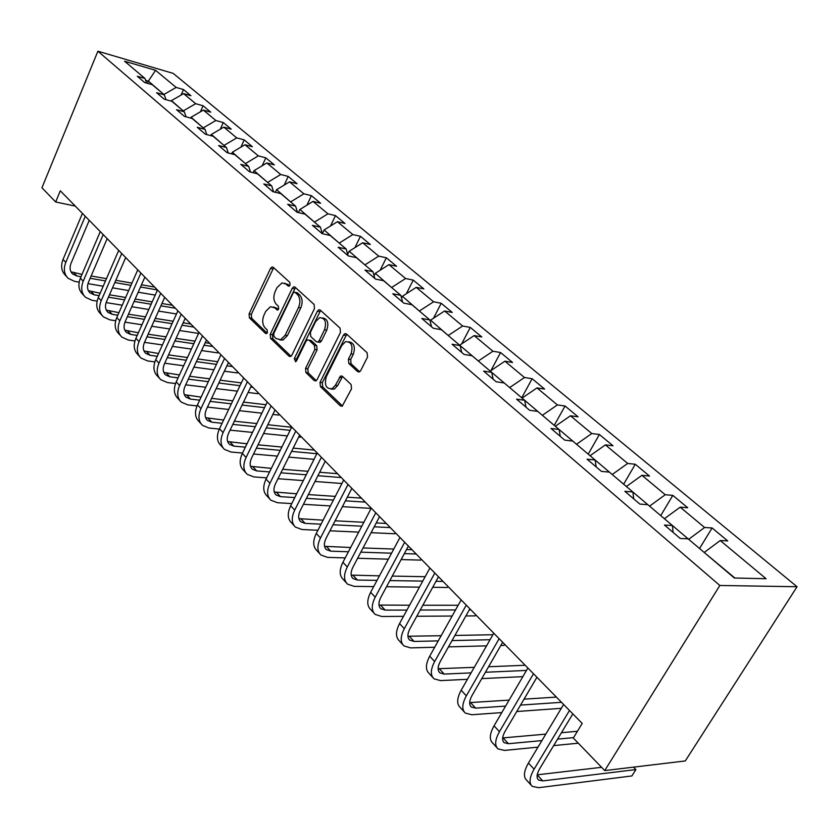 <?xml version="1.0" encoding="UTF-8"?>
<svg xmlns="http://www.w3.org/2000/svg" width="839" height="839" viewBox="0 0 839 839"><rect width="100%" height="100%" fill="white"/><g stroke="black" fill="none" stroke-linecap="round" stroke-linejoin="round"><path stroke-width="1.26" d="M290.032 285.176L289.791 282.355L273.241 267.284L272.077 266.959L270.494 268.449L249.099 313.912L249.414 317.855L265.46 333.387L266.414 333.628L267.379 332.663L267.148 329.853L265.04 327.829C262.313 324.494 261.967 320.236 263.991 315.065L265.795 311.279L270.462 306.728L274.573 307.808L277.615 310.042L278.642 309.046L278.401 306.235L276.272 304.242C273.504 300.939 273.147 296.67 275.192 291.458L277.017 287.62L281.946 282.932L285.91 283.991L288.071 285.973L288.952 286.204L290.032 285.176M357.603 371.625L359.407 371.929L360.707 370.586L367.524 357.047L367.104 352.737L346.507 333.985L344.902 333.66L343.466 335.076L320.037 382.374L320.414 386.58L340.361 405.887L342.218 406.191L351.52 388.824L351.111 384.524L342.385 376.281L340.644 375.966L335.39 385.248L332.055 388.74C326.035 389.023 324.127 384.975 326.35 376.606L341.819 345.437L345.563 341.683C351.478 341.672 353.292 345.752 351.027 353.932L348.405 359.186L348.814 363.444L357.603 371.625L359.48 371.897M97.89 51.2L41.95 187.768L55.678 201.989L60.303 190.81L582.193 723.438L573.32 738.037L604.741 770.58L719.852 585.475L97.89 51.2L173.222 73.402L797.05 586.734L719.852 585.475M314.478 308.605L314.111 304.494L295.066 287.158L293.786 286.823L292.234 288.291L270.242 334.31L270.567 338.337L289.036 356.208L290.535 356.544L291.867 355.18L314.478 308.605M320.288 310.115L340.089 328.143L340.477 332.349L317.132 379.564L315.863 380.885L314.195 380.56L305.92 372.547L305.553 368.394L314.824 349.496L314.457 345.343L308.962 340.173L307.462 339.837L306.078 341.232L296.534 360.822L295.611 361.756L294.29 358.652L317.352 311.227L318.851 309.78L320.288 310.115M712.101 527.962L704.603 527.5L680.177 507.165L687.707 507.731L672.805 495.377L665.264 494.737L641.94 475.325L649.512 476.059L635.28 464.25L627.687 463.453L605.401 444.89L613.005 445.782L599.392 434.487L591.768 433.543L570.447 415.787L578.081 416.815L565.046 406.003L557.4 404.922L536.981 387.912L544.626 389.065L532.136 378.714L524.48 377.508L504.9 361.2L512.566 362.479L500.579 352.537L492.923 351.226L474.14 335.59L481.796 336.963L470.291 327.42L462.635 326.004L444.607 310.986L452.252 312.454L441.209 303.288L433.553 301.788L416.228 287.358L423.863 288.91L413.239 280.1L405.604 278.517L388.939 264.631L396.564 266.267L386.339 257.783L378.714 256.126L362.679 242.765L370.282 244.474L360.434 236.304L352.841 234.574L337.393 221.706L344.976 223.478L335.485 215.613L327.913 213.819L313.02 201.412L320.582 203.248L311.426 195.665L303.886 193.809L289.518 181.843L297.048 183.731L288.217 176.41L280.708 174.502L266.844 162.965L274.343 164.905L265.816 157.837L258.339 155.876L244.957 144.738L252.413 146.72L244.18 139.882L236.734 137.89L223.803 127.119L231.228 129.143L223.268 122.546L215.854 120.501L203.353 110.098L210.746 112.153L203.048 105.766L195.676 103.69L183.584 93.622L190.925 95.719L183.479 89.542L176.148 87.434L155.572 70.308L124.592 61.216L144.958 78.467L137.313 76.276L144.654 82.526L152.32 84.718L164.308 94.87L156.61 92.699L164.203 99.17L171.922 101.32L184.318 111.828L176.568 109.699L184.433 116.39L192.194 118.509L205.02 129.374L197.238 127.287L205.377 134.219L213.179 136.285L226.457 147.549L218.633 145.504L227.065 152.677L234.91 154.712L248.68 166.374L240.803 164.381L249.55 171.817L257.437 173.799L271.71 185.901L263.803 183.951L272.874 191.67L280.792 193.599L295.601 206.153L287.651 204.265L297.069 212.277L305.029 214.144L320.414 227.17L312.433 225.355L322.218 233.682L330.209 235.476L346.182 249.015L338.169 247.264L348.342 255.926L356.365 257.646L372.977 271.731L364.944 270.053L375.526 279.072L383.57 280.708L400.864 295.359L392.799 293.776L403.821 303.152L411.886 304.704L429.893 319.963L421.818 318.474L433.302 328.259L441.387 329.706L460.15 345.616L452.074 344.231L464.051 354.425L472.137 355.767L491.717 372.369L483.631 371.1L496.132 381.745L504.229 382.962L524.679 400.297L516.593 399.154L529.661 410.281L537.736 411.372L559.11 429.484L551.045 428.488L564.71 440.118L572.775 441.073L595.145 460.024L587.09 459.174L601.406 471.361L609.45 472.147L632.868 492L624.856 491.318L639.863 504.092L647.865 504.7L672.427 525.529L664.457 525.036L680.198 538.439L688.148 538.848L734.356 578.008L766.112 578.732L720.24 540.526L727.707 540.914L712.101 527.962L699.548 548.507M664.488 518.796L688.777 539.383M688.945 539.099L704.603 527.5M664.656 518.512L680.177 507.165M672.427 525.529L673.088 532.387M626.481 486.589L649.669 506.232M649.826 505.948L665.264 494.737M626.649 486.305L641.94 475.325M632.868 492L633.718 498.869M590.174 455.808L612.323 474.58M612.48 474.308L627.687 463.453M590.331 455.535L605.401 444.89M595.145 460.024L596.162 466.893M555.439 426.369L576.634 444.334M576.781 444.062L591.768 433.543M555.586 426.097L570.447 415.787M559.11 429.484L560.284 436.353M522.183 398.189L542.476 415.389M542.623 415.116L557.4 404.922M522.33 397.927L536.981 387.912M524.679 400.297L525.98 407.146M490.322 371.184L509.776 387.67M509.913 387.408L524.48 377.508M490.469 370.922L504.9 361.2M491.717 372.369L493.143 379.197M459.772 345.29L478.419 361.095M478.566 360.833L492.923 351.226M459.908 345.028L474.14 335.59M460.15 345.616L461.691 352.422M430.145 320.991L430.564 320.173L448.341 335.6M448.477 335.348L462.635 326.004M430.564 320.173L444.607 310.986M429.893 319.963L431.54 326.749M401.535 297.971L402.384 296.293L419.469 311.122M419.594 310.87L433.553 301.788M402.384 296.293L416.228 287.358M400.864 295.359L402.594 302.113M374.068 275.769L375.285 273.325L391.708 287.599M391.834 287.358L405.604 278.517M375.285 273.325L388.939 264.631M372.977 271.731L374.802 278.443M347.692 254.343L349.213 251.239L365.017 264.977M365.133 264.736L378.714 256.126M349.213 251.239L362.679 242.765M346.182 249.015L348.08 255.696M322.333 233.662L324.106 229.959L339.323 243.205M339.438 242.964L352.841 234.574M324.106 229.959L337.393 221.706M320.414 227.17L322.344 233.714M298.432 212.603L299.911 209.467L314.583 222.23M314.688 221.989L327.913 213.819M299.911 209.467L313.02 201.412M295.601 206.153L297.52 212.382M275.391 192.288L276.587 189.698L290.724 202.021M290.839 201.78L303.886 193.809M276.587 189.698L289.518 181.843M271.71 185.901L273.598 191.848M253.126 172.719L254.081 170.632L267.725 182.524M267.83 182.294L280.708 174.502M254.081 170.632L266.844 162.965M248.68 166.374L250.536 172.068M231.616 153.862L232.351 152.226L245.523 163.71M245.628 163.479L258.339 155.876M232.351 152.226L244.957 144.738M226.457 147.549L228.302 153.002M210.82 135.666L211.365 134.439L224.086 145.535M224.191 145.315L236.734 137.89M211.365 134.439L223.803 127.119M205.02 129.374L206.824 134.597M190.705 118.1L191.072 117.25L203.374 127.979M203.478 127.759L215.854 120.501M191.072 117.25L203.353 110.098M184.318 111.828L186.09 116.841M171.229 101.131L171.45 100.617L183.353 111.01M183.447 110.79L195.676 103.69M171.45 100.617L183.584 93.622M164.308 94.87L166.049 99.684M147.454 83.323L148.398 81.089L163.983 94.587M164.066 94.367L176.148 87.434M145.64 80.303L148.398 81.089L155.572 70.308M144.958 78.467L146.668 83.103M604.741 770.58L685.285 760.952L797.05 586.734M55.678 201.989L75.279 206.1M734.891 578.029L704.309 552.544M704.487 552.261L720.24 540.526M181.088 95.059L183.479 89.542M200.395 111.818L203.048 105.766M220.321 129.164L223.268 122.546M240.908 147.14L244.18 139.882M262.188 165.765L265.816 157.837M284.19 185.083L288.217 176.41M306.948 205.146L311.426 195.665M330.503 225.985L335.485 215.613M354.897 247.662L360.434 236.304M380.161 270.221L386.339 257.783M406.349 293.723L413.239 280.1M433.501 318.243L441.209 303.288M461.67 343.854L470.291 327.42M490.899 370.639L500.579 352.537M521.722 397.791L532.136 378.714M554.254 425.363L565.046 406.003M588.202 454.14L599.392 434.487M623.66 484.197L635.28 464.25M660.733 515.618L672.805 495.377M289.633 285.774L284.841 283.246M273.409 306.99L276.818 308.196L278.296 309.591M273.682 267.693L251.343 314.289L251.658 318.222L267.085 333.135M295.454 287.515L272.486 334.677L272.822 338.683L291.018 356.271M295.076 292.371L294.164 292.14L293.094 293.168L273.734 333.607L273.965 336.429L276.22 338.599L280.729 339.68L285.145 335.254L298.527 307.483C300.635 302.166 300.257 297.835 297.384 294.489L295.076 292.371L297.331 292.79L294.971 292.297M279.817 339.879L282.995 340.026L287.399 335.621L285.145 335.254M297.331 292.79L299.638 294.909C302.501 298.244 302.889 302.575 300.782 307.882L287.399 335.621M316.251 380.665L308.186 372.862L305.92 372.547M308.825 340.057L311.227 340.529L316.723 345.689L317.09 349.842L307.819 368.72L308.186 372.862M320.624 310.42L296.555 358.987L296.366 361.106M324.536 329.696C326.738 321.924 325.102 317.918 319.607 317.687L315.674 321.526L310.378 332.412L310.745 336.533L316.24 341.693L317.782 342.018L319.177 340.624L324.536 329.696L326.801 330.073C328.993 322.921 327.588 318.862 322.585 317.918M318.631 342.155L320.047 342.385L321.442 340.991L319.177 340.624M326.801 330.073L321.442 340.991M348.846 341.798C354.079 342.805 355.568 346.968 353.303 354.278L350.681 359.522L351.08 363.78L359.69 371.782M330.933 389.097L334.331 389.044L337.666 385.552L335.39 385.248M342.585 376.47L337.666 385.552M346.78 334.226L322.312 382.678L322.69 386.884L342.501 406.024M66.805 276.839L65.432 275.328C61.373 271.228 60.576 265.921 63.051 259.398L82.432 213.4M79.16 282.145L74.566 281.359L68.158 278.317C64.1 274.217 63.303 268.899 65.788 262.366L85.253 216.273M89.238 220.342L71.042 263.31C69.375 267.672 69.91 271.228 72.636 273.975L76.863 275.979L81.005 276.702M71 271.836L81.991 274.384M90.151 278.286L105.473 280.939M114.817 282.554L130.957 285.354M140.501 287.011L157.438 289.948M91.136 275.979L106.469 278.663M115.803 280.289L131.943 283.11M141.487 284.778L154.617 287.074M155.205 295.097L138.204 292.203M128.661 290.577L112.52 287.819M103.187 286.235L87.959 283.634M84.131 295.8L82.662 294.195C78.604 290.095 77.838 284.757 80.387 278.16L100.271 231.606M97.114 301.128L91.912 300.289L85.473 297.279C81.414 293.178 80.659 287.829 83.208 281.222L103.187 234.574M107.172 238.654L88.504 282.124C86.784 286.539 87.298 290.126 90.025 292.863L94.272 294.846L99.107 295.643M88.357 290.661L100.145 293.231M108.441 297.184L124.581 299.848M134.125 301.421L151.135 304.232M160.889 305.836L175.341 308.217M109.49 294.783L125.63 297.467M135.173 299.051L152.174 301.883M161.927 303.508L172.435 305.26M176.473 313.975L158.529 311.07M148.776 309.497L131.775 306.738M122.232 305.197L106.134 302.596M102.022 315.391L100.46 313.681C96.401 309.591 95.677 304.2 98.289 297.53L118.708 250.421M115.688 320.739L109.836 319.837L103.365 316.859C99.306 312.769 98.583 307.378 101.215 300.698L121.718 253.493M125.714 257.563L106.532 301.568C104.77 306.036 105.253 309.633 107.99 312.37L112.248 314.331L117.827 315.202M106.291 310.105L118.939 312.685M127.371 316.691L144.381 319.344M154.135 320.876L172.068 323.676M182.053 325.228L193.809 327.063M128.482 314.185L145.483 316.869M155.246 318.401L173.18 321.232M183.154 322.805L190.81 324.011M198.57 333.419L179.64 330.514M169.656 328.993L151.723 326.245M141.959 324.756L124.969 322.155M120.512 335.631L118.855 333.817C114.786 329.727 114.104 324.305 116.789 317.562L137.764 269.875M134.932 340.98L128.346 340.036L121.854 337.1C117.796 333.02 117.114 327.588 119.809 320.834L140.879 273.053M144.874 277.122L125.179 321.652C123.364 326.172 123.815 329.8 126.553 332.527L130.832 334.467L137.208 335.401M124.833 330.188L138.383 332.768M146.961 336.838L164.905 339.47M174.89 340.938L193.83 343.717M204.045 345.217L212.865 346.507M148.146 334.216L166.08 336.869M176.064 338.358L195.005 341.158M205.219 342.679L209.771 343.35M218.213 351.971L217.783 352.883L201.57 350.555M191.355 349.087L172.404 346.371M162.43 344.934L144.486 342.354M217.783 352.883L218.465 352.233M139.631 356.554L137.869 354.624C133.81 350.555 133.16 345.102 135.928 338.274L157.491 289.99M154.869 361.913L147.496 360.917L140.973 358.033C136.914 353.953 136.275 348.5 139.054 341.651L160.71 293.283M164.696 297.352L144.455 342.427C142.588 347 143.018 350.65 145.745 353.376L150.034 355.285L157.281 356.281M143.993 350.964L158.54 353.513M167.265 357.645L186.206 360.235M196.431 361.64L216.452 364.378M226.908 365.814L232.529 366.58M168.513 354.897L187.464 357.519M197.679 358.935L217.7 361.714M228.166 363.161L229.341 363.329M237.857 372.023L237.427 372.946L224.37 371.205M213.903 369.8L193.882 367.125M183.668 365.762L164.717 363.224M237.427 372.946L238.108 372.275M159.41 378.211L157.533 376.155C153.474 372.097 152.876 366.612 155.729 359.7L177.899 310.829M175.55 383.538L167.286 382.521L160.752 379.679C156.694 375.62 156.106 370.125 158.97 363.203L181.234 314.237M185.209 318.296L164.402 363.927C162.472 368.552 162.871 372.222 165.598 374.939L169.908 376.816L178.088 377.854M163.825 372.443L179.431 374.949M188.314 379.144L208.345 381.682M218.811 383.014L239.996 385.688M250.725 387.052L252.854 387.314M189.645 376.26L209.677 378.829M220.143 380.182L241.328 382.899M258.15 392.736L257.699 393.669L248.113 392.484M237.385 391.163L216.2 388.551M205.723 387.261L185.692 384.797M257.699 393.669L258.391 392.977M179.882 400.633L177.889 398.441C173.851 394.393 173.295 388.877 176.232 381.892L199.042 332.401M197.018 405.919L187.779 404.88L181.224 402.091C177.176 398.043 176.63 392.516 179.588 385.521L202.503 335.936M206.467 339.984L185.052 386.192C183.07 390.869 183.437 394.561 186.153 397.267L190.474 399.112L199.682 400.172M184.349 394.676L201.108 397.12M210.149 401.378L231.344 403.832M242.083 405.069L264.526 407.67M211.575 398.357L232.77 400.843M243.509 402.101L265.953 404.734M279.125 414.13L278.663 415.074L272.864 414.424M261.852 413.187L239.398 410.67M228.659 409.463L207.464 407.093M278.663 415.074L279.345 414.361M201.098 423.842L198.979 421.524C194.942 417.497 194.438 411.949 197.469 404.88L220.951 354.771M219.325 429.075L209.005 428.037L202.419 425.3C198.392 421.283 197.899 415.724 200.951 408.635L224.537 358.431M228.491 362.458L206.446 409.243C204.401 413.984 204.737 417.696 207.443 420.391L211.774 422.195L222.083 423.265M205.618 417.707L223.614 420.056M232.833 424.377L255.287 426.715M266.309 427.859L290.126 430.334M234.354 421.188L256.818 423.569M267.84 424.733L291.647 427.261M300.802 436.249L300.32 437.213L298.694 437.046M287.378 435.913L263.551 433.511M252.529 432.41L230.064 430.145M300.32 437.213L301.012 436.469M223.08 447.911L220.825 445.446C216.808 441.44 216.368 435.861 219.493 428.708L243.677 377.959M242.523 453.039L230.998 452.022L224.401 449.358C220.384 445.362 219.954 439.772 223.101 432.609L247.4 381.755M251.333 385.772L228.628 433.155C226.52 437.948 226.803 441.681 229.498 444.355L233.85 446.117L245.366 447.166M227.663 441.566L247.012 443.789M256.398 448.173L280.236 450.365M291.563 451.392L316.859 453.71M258.034 444.817L281.873 447.051M293.189 448.11L314.363 450.092M314.038 459.342L288.721 457.108M277.394 456.112L253.556 454.014M245.879 472.871L243.488 470.249C239.493 466.274 239.105 460.663 242.335 453.427L267.263 402.028M266.645 477.863L253.798 476.909L247.19 474.308C243.205 470.343 242.828 464.733 246.079 457.475L271.133 405.971M275.045 409.967L251.627 457.947C249.456 462.803 249.707 466.557 252.382 469.211L256.734 470.92L269.581 471.927M250.525 466.306L271.343 468.361M280.918 472.818L306.245 474.801M317.897 475.713L341.263 477.548M282.68 469.274L308.007 471.308M319.649 472.252L337.477 473.689M341.913 483.495L314.982 481.481M303.319 480.611L277.982 478.712M269.55 498.775L267.001 495.996C263.027 492.053 262.712 486.421 266.047 479.079L291.762 427.03M291.762 503.589L277.457 502.718L270.85 500.212C266.875 496.269 266.571 490.637 269.927 483.285L295.779 431.12M299.659 435.095L275.517 483.684C273.262 488.602 273.472 492.367 276.136 495L280.488 496.657L294.783 497.579M274.259 491.979L296.681 493.804M306.445 498.335L333.419 500.065M345.416 500.841L365.343 502.121M308.343 494.58L335.306 496.384M347.304 497.181L361.42 498.125M370.46 507.343L369.936 508.329L342.406 506.662M330.398 505.938L303.424 504.302M369.936 508.329L370.618 507.511M294.122 525.686L291.416 522.718C287.473 518.817 287.221 513.164 290.672 505.739L317.215 453.008M317.918 530.248L302.03 529.524L295.412 527.102C291.479 523.211 291.238 517.548 294.709 510.112L321.389 457.265M325.249 461.209L300.32 510.427C297.992 515.398 298.149 519.184 300.802 521.785L305.155 523.389L321.043 524.176M298.915 518.628L323.088 520.18M333.062 524.763L361.819 526.189M374.194 526.798L390.303 527.595M335.107 520.799L363.853 522.288M376.229 522.928L386.234 523.452M395.358 532.755L394.823 533.761L371.1 532.681M358.714 532.115L329.947 530.804M394.823 533.761L395.505 532.901M319.669 553.656L316.785 550.499C312.884 546.64 312.706 540.966 316.282 533.447L343.696 480.034M345.207 557.904L327.556 557.379L320.949 555.051C317.048 551.202 316.89 545.518 320.477 537.998L348.038 484.46M351.856 488.361L326.109 538.229C323.707 543.253 323.812 547.059 326.434 549.629L330.786 551.171L348.426 551.758M324.536 546.315L350.65 547.51M360.833 552.167L391.561 553.195M404.346 553.614L416.186 554.013M363.056 547.951L393.774 549.052M406.558 549.514L411.97 549.713M421.178 559.11L420.633 560.127L401.157 559.55M388.363 559.173L357.624 558.271M420.633 560.127L421.304 559.235M346.245 582.738L343.182 579.382C339.302 575.585 339.218 569.88 342.92 562.277L371.258 508.161M373.712 586.587L354.11 586.346L347.503 584.122C343.644 580.326 343.571 574.621 347.283 567.007L375.778 512.776M379.553 516.625L352.946 567.143C350.45 572.229 350.503 576.047 353.093 578.585L357.445 580.053L377.026 580.368M351.205 575.103L379.448 575.848M389.852 580.578L422.751 581.102M435.997 581.312L443.044 581.427M392.264 576.089L425.153 576.708M447.974 586.451L447.407 587.478L432.704 587.3M419.458 587.143L386.538 586.744M447.407 587.478L448.078 586.555M373.9 613.015L370.639 609.45C366.821 605.706 366.821 599.99 370.649 592.292L399.972 537.463M403.507 616.35L381.735 616.487L375.148 614.389C371.331 610.656 371.352 604.929 375.201 597.221L404.681 542.267M408.404 546.074L380.875 597.253C378.295 602.402 378.284 606.23 380.843 608.726L385.185 610.121L406.936 610.068M378.976 605.055L409.568 605.234M420.213 610.026L455.535 609.943M469.263 609.911L470.952 609.901M422.846 605.244L458.146 605.265M475.797 614.84L475.21 615.878L465.865 615.941M452.137 616.036L416.784 616.266M475.21 615.878L475.87 614.924M402.72 644.562L399.249 640.765C395.473 637.095 395.578 631.358 399.553 623.576L429.904 568.013M434.696 647.247L410.512 647.886L403.947 645.904C400.182 642.244 400.297 636.518 404.304 628.705L434.822 573.027M438.493 576.771L409.988 628.631C407.303 633.844 407.23 637.671 409.747 640.126L414.078 641.436L438.252 640.891M407.922 636.235L441.136 635.721M452.022 640.577L490.049 639.717M454.906 635.448L492.913 634.724M504.7 644.342L504.092 645.39L500.82 645.485M486.536 645.862L448.487 646.879M504.092 645.39L504.753 644.404M432.767 677.461L429.075 673.413C425.363 669.816 425.572 664.079 429.704 656.192L461.146 599.895M467.417 679.307L440.506 680.607L433.973 678.782C430.271 675.196 430.501 669.449 434.654 661.552L466.274 605.139M469.882 608.81L440.349 661.352C437.57 666.627 437.413 670.466 439.898 672.868L444.198 674.074L471.088 672.888M438.126 668.725L474.266 667.33M485.414 672.259L526.483 670.434M488.581 666.753L525.193 665.264M522.854 676.633L481.754 678.615M464.124 711.797L460.192 707.487C456.552 703.973 456.877 698.226 461.167 690.245L493.783 633.204M501.795 712.594L471.812 714.755L465.309 713.077C461.681 709.584 462.027 703.837 466.337 695.846L499.142 638.678M502.666 642.275L472.042 695.51C469.148 700.848 468.917 704.687 471.35 707.025L475.629 708.137L505.592 706.113M469.672 702.6L509.105 700.114M520.537 705.096L561.511 702.316M524.039 699.16L556.393 697.094M561.301 708.315L516.751 711.524M496.887 747.654L492.692 743.06C489.137 739.652 489.588 733.905 494.045 725.829L527.899 668.022M537.988 747.14L504.491 750.412L498.03 748.912C494.496 745.514 494.968 739.778 499.457 731.681L533.51 673.748M536.95 677.251L505.162 731.199C502.152 736.611 501.827 740.449 504.208 742.714L508.455 743.711L541.921 740.585M502.666 737.942L545.822 734.104M557.557 739.128L573.561 737.628M561.438 732.709L577.421 731.283M578.312 743.197L553.646 745.609M531.15 785.157L526.672 780.26C523.2 776.956 523.788 771.219 528.434 763.05L563.609 704.466M572.827 713.874L539.792 768.534C536.656 773.998 536.247 777.837 538.565 780.029L542.77 780.899L635.899 769.583L631.882 775.949L538.659 787.685L532.262 786.374C528.811 783.102 529.419 777.365 534.097 769.174L569.492 710.465M635.899 769.583L633.487 767.14M537.212 774.827L601.584 767.307M288.155 284.421L285.91 283.991M277.761 310L276.702 309.811M276.818 308.196L274.573 307.808M266.561 333.565L265.46 333.387M251.658 318.222L249.414 317.855M251.343 314.289L249.099 313.912M272.738 268.889L270.494 268.449M289.088 286.162L288.071 285.973M290.724 356.449L289.036 356.208M272.822 338.683L270.567 338.337M272.486 334.677L270.242 334.31M294.489 288.721L292.234 288.291M300.782 307.882L298.527 307.483M299.638 294.909L297.384 294.489M316.02 380.812L314.195 380.56M307.819 368.72L305.553 368.394M317.09 349.842L314.824 349.496M316.723 345.689L314.457 345.343M311.227 340.529L308.962 340.173M296.555 358.987L294.29 358.652M319.617 311.636L317.352 311.227M351.08 363.78L348.814 363.444M350.681 359.522L348.405 359.186M353.303 354.278L351.027 353.932M341.63 377.613L339.355 377.298M342.333 406.128L340.361 405.887M322.69 386.884L320.414 386.58M322.312 382.678L320.037 382.374M345.741 335.453L343.466 335.076M63.051 259.398L65.788 262.366M74.115 273.011L76.863 275.979M80.387 278.16L83.208 281.222M91.441 291.783L94.272 294.846M98.289 297.53L101.215 300.698M109.332 311.164L112.248 314.331M116.789 317.562L119.809 320.834M127.811 331.195L130.832 334.467M135.928 338.274L139.054 341.651M146.919 351.898L150.034 355.285M155.729 359.7L158.97 363.203M166.678 373.313L169.908 376.816M176.232 381.892L179.588 385.521M187.128 395.484L190.474 399.112M197.469 404.88L200.951 408.635M208.313 418.441L211.774 422.195M219.493 428.708L223.101 432.609M230.253 442.216L233.85 446.117M242.335 453.427L246.079 457.475M253.011 466.883L256.734 470.92M266.047 479.079L269.927 483.285M276.629 492.472L280.488 496.657M290.672 505.739L294.709 510.112M301.138 519.037L305.155 523.389M316.282 533.447L320.477 537.998M326.612 546.64L330.786 551.171M342.92 562.277L347.283 567.007M353.093 575.344L357.445 580.053M370.649 592.292L375.201 597.221M380.665 605.223L385.185 610.121M399.553 623.576L404.304 628.705M409.369 636.329L414.078 641.436M429.704 656.192L434.654 661.552M439.29 668.756L444.198 674.074M461.167 690.245L466.337 695.846M470.501 702.579L475.629 708.137M494.045 725.829L499.457 731.681M503.096 737.911L508.455 743.711M528.434 763.05L534.097 769.174M537.212 774.869L542.77 780.899M273.074 267.159L272.077 266.959M294.919 287.032L293.786 286.823M282.995 340.026L280.729 339.68M320.047 342.385L317.782 342.018M320.162 310.011L318.851 309.78M334.331 389.044L332.055 388.74M342.291 376.197L340.644 375.966M346.423 333.912L344.902 333.66M71.735 273L72.636 273.975M89.123 291.888L90.025 292.863M107.088 311.395L107.99 312.37M125.651 331.562L126.553 332.527M144.843 352.401L145.745 353.376M164.706 373.974L165.598 374.939M185.262 396.302L186.153 397.267M206.551 419.427L207.443 420.391M228.617 443.391L229.498 444.355M251.511 468.256L252.382 469.211M275.265 494.056L276.136 495M299.932 520.851L300.802 521.785M325.574 548.706L326.434 549.629M352.244 577.672L353.093 578.585M380.015 607.824L380.843 608.726M408.939 639.234L409.747 640.126M439.091 671.997L439.898 672.868M470.564 706.176L471.35 707.025M503.442 741.886L504.208 742.714M537.82 779.221L538.565 780.029"/></g></svg>

